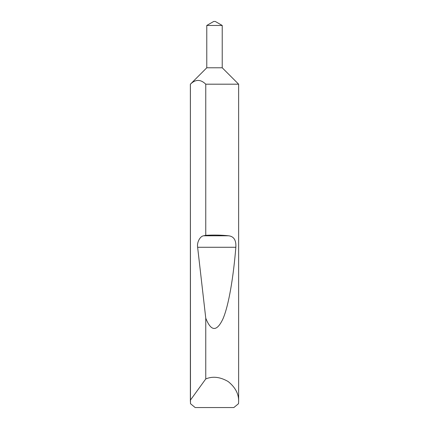 <?xml version="1.0" encoding="UTF-8"?>
<svg xmlns="http://www.w3.org/2000/svg" width="429" height="429" viewBox="0 0 429 429"><rect width="100%" height="100%" fill="white"/><g stroke="black" fill="none" stroke-linecap="round" stroke-linejoin="round"><path stroke-width="0.64" d="M213.728 21.45L215.272 21.45L222.222 25.461L206.778 25.461L213.728 21.45M206.778 25.461L206.778 67.782L222.222 67.782L222.222 25.461M206.778 67.782L190.401 84.191C195.517 79.183 200.638 79.183 205.764 84.191L238.631 84.191L222.222 67.782M205.764 84.191L205.764 235.328C213.851 234.877 221.45 235.028 228.571 235.784C233.848 236.368 236.272 240.197 235.843 247.27C233.408 277.209 228.743 305.534 222.941 318.897C216.806 331.88 211.084 331.644 205.764 318.195L205.764 378.941C212.693 376.04 220.152 376.903 228.131 381.52C235.323 387.29 238.824 393.924 238.631 401.437L238.631 84.191M238.631 401.437L238.524 403.689L233.826 407.55L195.174 407.55L190.476 403.689L190.369 84.191M190.369 401.437L190.401 84.191M205.764 378.941L190.401 400.15M205.764 235.328L203.673 235.784C200.07 236.116 196.745 242.433 197.63 247.27L205.764 318.195M203.673 235.784L228.571 235.784M197.63 247.27L235.843 247.27"/></g></svg>
